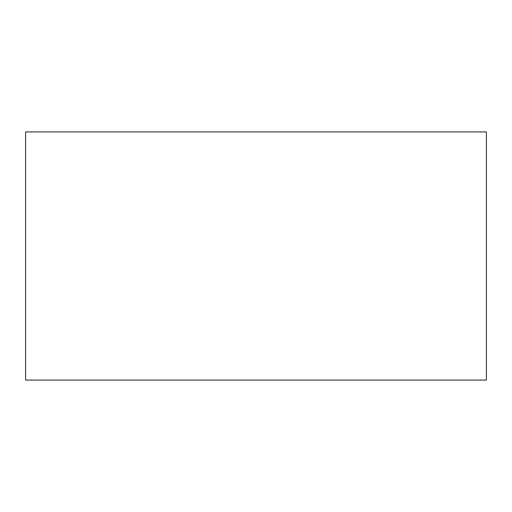 <?xml version="1.0" encoding="UTF-8"?>
<svg xmlns="http://www.w3.org/2000/svg" width="512" height="512" viewBox="0 0 512 512"><rect width="100%" height="100%" fill="white"/><g stroke="black" fill="none" stroke-linecap="round" stroke-linejoin="round"><path stroke-width="0.77" d="M25.6 131.936L25.6 380.064L486.4 380.064L486.4 131.936L25.6 131.936"/></g></svg>

